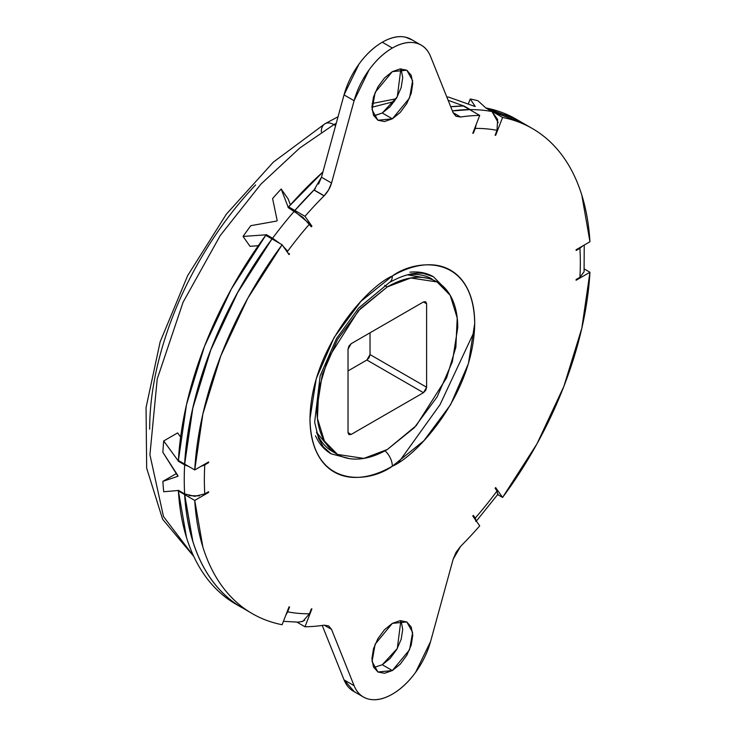 <?xml version="1.0" encoding="UTF-8"?>
<svg xmlns="http://www.w3.org/2000/svg" width="736" height="736" viewBox="0 0 736 736"><rect width="100%" height="100%" fill="white"/><g stroke="black" fill="none" stroke-linecap="round" stroke-linejoin="round"><path stroke-width="1.1" d="M193.706 556.278L163.484 516.543L149.923 454.738L157.219 379.022L183.071 302.248L220.257 235.511L260.958 184.101L299.718 148.037L333.877 124.623A17.784 10.267 -120 0 0 324.99 123.749A17.784 10.267 60 0 1 333.877 124.623L299.718 148.037L260.958 184.101L220.257 235.511L183.071 302.248L157.219 379.022L149.923 454.738L163.484 516.543L193.706 556.278M392.343 275.991C368.258 286.083 311.107 347.604 309.985 418.646C311.107 488.391 368.258 483.929 392.343 466.201A14.223 8.216 -120 0 0 385.02 450.791A14.223 8.216 60 0 1 392.343 466.201C381.423 472.503 370.916 476.155 360.833 477.158C350.741 478.152 341.835 476.422 334.107 471.969C326.388 467.507 320.436 460.662 316.259 451.416C312.073 442.18 309.985 431.259 309.985 418.646L316.259 378.635L334.107 337.474L360.833 301.429L392.343 275.991C403.273 269.689 413.779 266.036 423.862 265.034C433.955 264.031 442.86 265.76 450.588 270.222C458.307 274.684 464.26 281.529 468.436 290.766C472.622 300.012 474.711 310.932 474.711 323.546L468.436 363.556L450.588 404.717L423.862 440.763L392.343 466.201C416.438 456.108 473.588 394.588 474.711 323.546C473.588 253.8 416.438 258.262 392.343 275.991A14.223 8.216 60 0 1 389.399 282.504A14.223 8.216 -120 0 0 392.343 275.991M349.471 458.629L331.163 453.836C324.383 449.926 319.157 443.909 315.486 435.804M407.422 274.822L432.078 279.045C425.472 275.236 417.864 273.755 409.234 274.611L407.431 274.822M373.768 667.524L382.288 664.755L392.343 670.56L377.899 671.996L372.066 661.526L375.139 644.175L392.343 623.374L400.163 620.65L406.796 621.938L411.222 627.035L412.776 635.168L411.222 645.095L406.796 655.307L400.163 664.249L392.343 670.56L384.523 673.284L377.899 671.996L373.465 666.899L371.91 658.766L373.465 648.839L377.899 638.627L384.523 629.685L392.343 623.374L406.796 621.938L412.629 632.408L409.547 649.759L392.343 670.56L382.288 664.755L397.302 648.49L400.862 620.604M401.166 69.488L402.721 77.62L401.166 87.547L396.732 97.759L390.108 106.702L382.288 113.013L392.343 118.818L377.899 120.253L372.066 109.784L375.139 92.423L392.343 71.631L400.163 68.908L406.796 70.196L411.222 75.293L412.776 83.426L411.222 93.352L406.796 103.564L400.163 112.507L392.343 118.818L384.523 121.532L377.899 120.253L373.465 115.147L371.91 107.024L373.465 97.097L377.899 86.885L384.523 77.942L392.343 71.631L406.796 70.196L412.629 80.666L409.547 98.017L392.343 118.818L382.288 113.013L397.302 96.747L400.862 68.862M411.038 39.284A57.794 33.368 120 0 0 382.288 42.228L392.343 48.033A57.794 33.368 -60 0 1 421.093 45.089A57.794 33.368 -60 0 1 430.597 56.534C427.607 49.064 422.611 44.556 415.61 43.001C408.609 41.437 400.862 43.12 392.343 48.033C383.833 52.946 376.078 60.223 369.086 69.856L354.099 100.703L331.54 183.025A17.784 10.267 -60 0 1 328.56 189.989A17.784 10.267 -60 0 1 324.144 195.776L313.996 190.054A280.076 161.699 120 0 0 294.924 210.505L304.98 216.31A280.076 161.699 -60 0 1 324.061 195.868L313.996 190.054L324.144 195.776A17.784 10.267 -60 0 1 324.061 195.868A280.076 161.699 120 0 0 304.98 216.31L311.908 226.173L310.196 225.179L311.908 226.173A260.516 150.411 120 0 0 311.346 226.817A260.516 150.411 -60 0 1 311.908 226.173L304.98 216.31L294.924 210.505A280.076 161.699 -60 0 1 313.996 190.054L321.476 177.21L318.578 184.055M463.367 105.993A280.076 161.699 120 0 0 450.726 106.738L463.367 105.993L469.596 109.581L463.367 105.993M452.392 110.888A280.076 161.699 -60 0 1 469.596 109.581L452.392 110.888M335.616 125.626L333.877 124.623L335.616 125.626M311.908 608.893A260.516 150.411 -60 0 1 311.346 608.902A260.516 150.411 120 0 0 311.908 608.893L304.98 626.768L297.068 622.196L304.98 626.768L311.908 608.893M285.66 615.572L289.57 606.961A260.516 150.411 -60 0 1 289.046 606.85A260.516 150.411 120 0 0 289.57 606.961L287.675 611.828A265.852 153.493 120 0 0 309.451 613.778L311.346 608.902L309.451 613.778L302.956 621.258L298.043 622.205M207.975 492.062L208.61 492.421A260.516 150.411 -60 0 1 208.564 491.722A260.516 150.411 120 0 0 208.61 492.421L207.975 492.062M177.624 432.906L180.614 437.092L177.624 432.906L163.705 440.947A280.076 161.699 120 0 0 162.877 452.309L177.956 475.723A280.076 161.699 120 0 0 177.956 476.275L162.877 481.353A280.076 161.699 120 0 0 163.705 491.758L178.37 490.489A280.076 161.699 -60 0 1 178.351 490.286L184.644 493.92A280.076 161.699 -60 0 1 184.644 464.876L178.351 461.251A280.076 161.699 -60 0 1 178.37 461.03L163.705 440.947L177.624 432.906M200.56 466.578L208.564 462.686L207.938 462.318L208.564 462.686A260.516 150.411 -60 0 1 208.61 461.932A260.516 150.411 120 0 0 208.564 462.686L204.783 464.867A265.852 153.493 120 0 0 204.783 493.902L208.564 491.722L204.783 493.902L194.718 496.322L184.644 493.92L178.351 490.286A280.076 161.699 120 0 0 178.37 490.489L163.705 491.758A280.076 161.699 -60 0 1 162.877 481.353L176.474 473.496L162.877 481.353L177.956 476.275L162.877 452.309A280.076 161.699 -60 0 1 163.705 440.947L178.37 461.03L178.848 460.754L178.37 461.03A280.076 161.699 120 0 0 178.351 461.251L189.005 466.624M289.046 254.619A260.516 150.411 -60 0 1 289.57 253.911L287.85 252.917L289.57 253.911A260.516 150.411 120 0 0 289.046 254.619L282.109 244.757L272.053 238.952A280.076 161.699 120 0 0 184.681 464.131L194.746 469.936A280.076 161.699 -60 0 1 282.109 244.757L289.046 254.619M258.299 245.695L250.019 246.33L258.299 245.695M288.135 198.913L290.407 204.856L288.135 198.913L281.17 189.014A280.076 161.699 120 0 0 272.587 198.582L277.187 220.524A280.076 161.699 120 0 0 276.773 221.039L250.81 225.676A280.076 161.699 120 0 0 243.055 236.422L266.138 234.812A280.076 161.699 -60 0 1 266.285 234.609L272.578 238.243A280.076 161.699 -60 0 1 294.354 211.149L288.07 207.515A280.076 161.699 -60 0 1 288.227 207.331L281.17 189.014L288.135 198.913M394.349 101.504L371.919 107.254L394.349 101.504M336.26 123.271L333.877 124.623L336.26 123.271M472.779 133.29A260.516 150.411 -60 0 1 473.349 133.29L472.889 133.023L473.349 133.29A260.516 150.411 120 0 0 472.779 133.29L479.716 115.423L469.66 109.618A280.076 161.699 120 0 0 452.41 110.934L469.66 109.618L479.716 115.423L472.779 133.29M472.245 111.118L463.938 105.984A280.076 161.699 120 0 0 463.772 105.984L448.141 100.289L463.772 105.984A280.076 161.699 -60 0 1 463.938 105.984L470.221 109.618A280.076 161.699 -60 0 1 491.998 111.559L497.637 119.471L497.021 130.355L495.126 135.231A260.516 150.411 -60 0 1 495.65 135.332L495.19 135.074L495.65 135.332A260.516 150.411 120 0 0 495.126 135.231L497.021 130.355A265.852 153.493 120 0 0 475.235 128.414L473.349 133.29L476.33 124.145M576.086 249.771A260.516 150.411 -60 0 1 576.132 250.47A260.516 150.411 120 0 0 576.086 249.771L589.95 241.767L576.086 249.771M584.09 271.694L579.913 277.325L576.132 279.505A260.516 150.411 -60 0 1 576.086 280.26A260.516 150.411 120 0 0 576.132 279.505L579.913 277.325A265.852 153.493 120 0 0 579.913 248.29L576.132 250.47L582.875 245.852M495.65 487.572A260.516 150.411 -60 0 1 495.126 488.281A260.516 150.411 120 0 0 495.65 487.572L502.587 497.435L497.674 494.601L502.587 497.435L495.65 487.572M475.861 521.428L475.235 518.061L473.349 515.375A260.516 150.411 -60 0 1 472.779 516.019A260.516 150.411 120 0 0 473.349 515.375L475.235 518.061A265.852 153.493 120 0 0 497.021 490.967L495.126 488.281L497.021 490.967L497.637 494.334M184.681 464.131L194.746 469.936L208.61 461.932L194.746 469.936L202.869 413.972L220.837 355.773L247.719 298.374L282.109 244.757L265.76 235.318A280.076 161.699 120 0 0 178.397 460.497L184.626 464.094A280.076 161.699 -60 0 1 271.989 238.915L237.654 292.569L210.772 349.968L192.804 408.158L184.681 464.131M237.654 605.01C227.314 598.212 218.353 589.426 210.772 578.652C203.2 567.879 197.211 555.395 192.804 541.208L184.681 494.62L185.288 494.27L184.681 494.62L194.746 500.425L202.869 547.014C207.276 561.2 213.265 573.684 220.837 584.458C228.408 595.231 237.369 604.017 247.719 610.816C258.06 617.614 269.532 622.251 282.109 624.726A280.076 161.699 -60 0 1 251.878 613.401A280.076 161.699 -60 0 1 194.746 500.425L184.681 494.62A280.076 161.699 120 0 0 241.822 607.586M194.746 500.425L208.61 492.421L194.746 500.425M282.109 624.726L289.046 606.85L282.109 624.726M479.716 525.881A280.076 161.699 -60 0 1 460.589 546.37A280.076 161.699 120 0 0 479.716 525.881L472.779 516.019L479.716 525.881M324.107 625.177A280.076 161.699 -60 0 1 304.98 626.768A280.076 161.699 120 0 0 324.107 625.177L328.624 625.885L331.54 629.4L354.108 685.694C357.107 693.156 362.112 697.654 369.104 699.2C376.105 700.746 383.861 699.062 392.371 694.14C400.872 689.227 408.627 681.95 415.619 672.318L430.597 641.488L453.155 559.185L456.062 552.313L460.589 546.37L453.155 559.185L430.597 641.488A57.794 33.368 -60 0 1 365.258 697.94A57.794 33.368 -60 0 1 354.108 685.694L331.54 629.4L324.199 625.158L331.54 629.4L328.661 625.904L324.107 625.177M584.228 268.953L589.95 272.256A280.076 161.699 -60 0 1 502.587 497.435L536.976 443.817L563.859 386.418L581.826 328.219L589.95 272.256L576.086 280.26L589.95 272.256L584.228 268.953M522.753 122.986A280.076 161.699 120 0 0 492.522 111.66L502.587 117.466A280.076 161.699 -60 0 1 532.818 128.791A280.076 161.699 -60 0 1 589.95 241.767L581.826 195.178C577.42 180.992 571.43 168.507 563.859 157.734C556.287 146.961 547.326 138.175 536.976 131.376C526.636 124.577 515.163 119.94 502.587 117.466L495.65 135.332L502.587 117.466L492.522 111.66L522.744 122.976M453.1 112.663L460.635 117.015A280.076 161.699 -60 0 1 479.716 115.423A280.076 161.699 120 0 0 460.635 117.015L453.137 112.746L460.552 117.024L456.053 116.297L453.155 112.801L430.597 56.534L453.155 112.801L456.035 116.288L460.552 117.024A17.784 10.267 -60 0 0 460.635 117.015L453.1 112.663M296.13 212.226L294.924 210.505L296.13 212.226M280.278 243.699L266.285 234.609A280.076 161.699 120 0 0 266.138 234.812L266.993 236.026L266.138 234.812L243.055 236.422A280.076 161.699 -60 0 1 250.81 225.676L276.773 221.039L277.187 220.524L272.587 198.582A280.076 161.699 -60 0 1 281.17 189.014L288.227 207.331A280.076 161.699 120 0 0 288.07 207.515L302.947 217.359L311.346 226.817L309.451 224.13A265.852 153.493 120 0 0 287.675 251.224L283.13 246.201M265.76 235.318L231.371 288.935L204.488 346.334L186.521 404.533L178.397 460.497L184.626 464.094L192.749 408.121L210.717 349.931L237.59 292.532L271.989 238.915L265.76 235.318M315.348 188.609L294.86 210.468L288.632 206.871L289.782 208.509L288.632 206.871L322.911 171.994A280.076 161.699 120 0 0 288.632 206.871L294.86 210.468A280.076 161.699 -60 0 1 315.312 188.646M516.47 119.352A280.076 161.699 120 0 0 486.238 108.036L492.458 111.624A280.076 161.699 -60 0 1 513.213 118.11M516.46 119.342L486.238 108.036L492.393 111.798L522.256 122.691M475.226 106.462L470.23 98.992L468.289 103.997L470.23 98.992A280.076 161.699 -60 0 1 477.986 100.786L485.861 107.962A280.076 161.699 120 0 0 485.714 107.934L491.998 111.559L485.714 107.934A280.076 161.699 -60 0 1 485.861 107.962L477.986 100.786A280.076 161.699 120 0 0 470.23 98.992L475.226 106.462A280.076 161.699 120 0 0 474.821 106.426L448.454 97.051A280.076 161.699 120 0 0 446.853 97.069A280.076 161.699 -60 0 1 448.454 97.051L474.821 106.426M241.169 607.209A280.076 161.699 -60 0 1 184.626 494.583L178.397 490.986A280.076 161.699 120 0 0 235.529 603.962M252.31 613.649L237.59 604.974C227.249 598.175 218.288 589.389 210.717 578.616C203.136 567.842 197.147 555.358 192.749 541.172L184.626 494.583L185.224 494.233L184.626 494.583L178.397 490.986L178.986 490.645L178.397 490.986L186.521 537.574C190.928 551.761 196.917 564.245 204.488 575.018C212.06 585.792 221.021 594.578 231.371 601.376M412.436 40.084L405.554 37.186C398.553 35.632 390.798 37.315 382.288 42.228C373.778 47.141 366.022 54.418 359.021 64.05L344.034 94.898L321.476 177.21L331.54 183.025L354.099 100.703A57.794 33.368 -60 0 1 392.343 48.033L382.288 42.228A57.794 33.368 120 0 0 344.034 94.898L354.099 100.703L344.034 94.898L321.476 177.21L331.54 183.025L328.56 189.989L324.144 195.776L314.088 189.962M373.768 115.782L382.288 113.013L374.468 115.727M354.366 691.776L344.052 679.88L322.23 625.453L344.052 679.88L354.108 685.694L344.052 679.88A57.794 33.368 120 0 0 355.194 692.134M401.166 621.23L402.721 629.363L401.166 639.29L396.732 649.502L390.108 658.444L382.288 664.755M255.622 184.892C234.591 207.092 216.034 232.125 199.934 260.001C183.844 287.877 171.442 316.471 162.73 345.782C154.017 375.093 149.666 402.886 149.666 429.171M179.023 460.865L178.351 461.251L179.023 460.865M266.285 234.609L267.481 236.311L266.285 234.609M288.227 207.331L288.558 207.8L288.227 207.331M243.055 236.422L250.019 246.33L243.055 236.422M294.86 210.468L296.065 212.18L294.86 210.468M332.497 451.527L316.508 432.29L317.234 433.964C320.804 441.858 325.892 447.718 332.497 451.527L337.53 454.434L324.42 441.057L317.418 418.379L318.771 389.132L328.026 358.552L358.404 310.739L387.32 286.884L384.716 285.384L387.32 286.884L410.789 277.978L437.11 281.952L450.22 295.329L457.212 318.007L455.86 347.254L446.605 377.826L416.226 425.638L387.32 449.503L363.842 458.399L337.53 454.434C344.126 458.243 351.744 459.724 360.373 458.868C368.994 458.013 377.982 454.894 387.32 449.503L414.267 427.754L437.11 396.943L452.373 361.744L457.737 327.538C457.737 316.756 455.943 307.418 452.373 299.515C448.804 291.622 443.716 285.761 437.11 281.952C430.505 278.134 422.887 276.662 414.267 277.518C405.637 278.364 396.658 281.492 387.32 286.884L360.373 308.632L337.53 339.443L322.258 374.633L316.903 408.848C316.903 419.63 318.688 428.968 322.258 436.871C325.836 444.765 330.924 450.625 337.53 454.434M409.952 272.182C418.812 271.308 426.632 272.826 433.412 276.736L446.743 290.232M349.517 458.638L331.163 453.836L323.297 446.789L318.559 438.371L314.649 422.216L320.178 375.719L336.49 338.569L358.717 307.97L389.399 282.504C402.886 275.071 414.267 272.053 423.522 273.47L433.412 276.736L446.715 290.196M301.696 621.764L304.649 620.273M309.451 613.778A265.852 153.493 -60 0 1 287.675 611.828L285.724 615.416M188.821 466.514L184.644 464.876A280.076 161.699 120 0 0 184.644 493.92L184.672 493.93M188.977 495.65L199.336 495.898M204.783 493.902A265.852 153.493 -60 0 1 204.783 464.867L200.707 466.495M308.614 223.017L294.354 211.149A280.076 161.699 120 0 0 272.578 238.243L279.984 243.533M283.259 246.394L287.675 251.224A265.852 153.493 -60 0 1 309.451 224.13L309.433 224.103M498.189 122.636L491.998 111.559A280.076 161.699 120 0 0 470.221 109.618L472.126 111.044M476.266 124.301L475.235 128.414A265.852 153.493 -60 0 1 497.021 130.355M497.039 490.995L497.021 490.967A265.852 153.493 -60 0 1 475.235 518.061L476.33 521.07M582.765 245.916L579.913 248.29A265.852 153.493 -60 0 1 579.913 277.325L584.08 271.805L584.237 245.06M398.774 462.208L440.073 404.588L474.462 331.108M321.301 131.882A17.784 10.267 60 0 1 324.99 123.749L338.054 116.739M423.467 301.944L425.693 301.723L426.613 303.766L423.467 301.944L351.164 343.694L423.467 301.944L425.693 301.723L426.613 303.766L423.467 301.944M348.027 349.131L351.164 343.694L348.947 346.04L348.027 349.131L348.027 432.621L351.164 434.433L348.947 434.654L348.027 432.621L351.164 434.433L423.467 392.693L366.887 360.024L348.027 370.916L366.887 360.024L370.024 354.577L426.613 387.246L423.467 392.693L366.887 360.024L369.104 357.678L370.024 354.577L426.613 387.246L426.613 303.766L426.613 387.246L425.693 390.347L423.467 392.693L351.164 434.433L348.947 434.654L348.027 432.621L348.027 349.131M370.024 332.801L370.024 354.577L370.024 332.801M193.789 556.471L162.61 519.239L146.666 468.17L146.05 407.597L160.154 341.808L187.662 275.614L226.384 214.13L273.323 162.15L324.99 123.749M411.185 39.367L420.265 44.611M522.321 122.737L532.386 128.542M522.266 122.7L516.037 119.103M242.19 607.807L235.962 604.21M362.204 696.293L353.39 691.214M298.982 622.196L283.424 621.331M498.097 494.031L476.229 521.235M372.131 103.5L396.124 98.79"/></g></svg>
